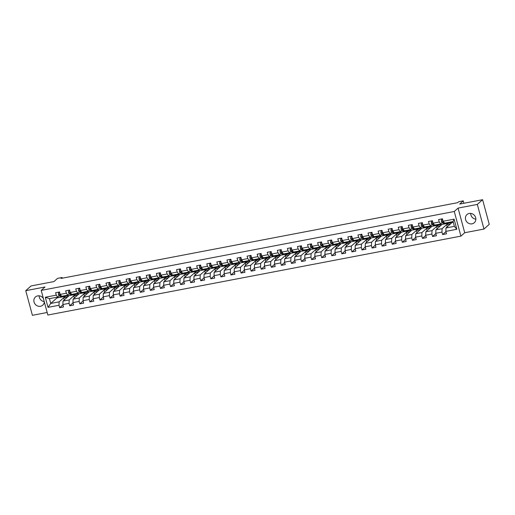 <?xml version="1.0" encoding="UTF-8"?>
<svg xmlns="http://www.w3.org/2000/svg" width="515" height="515" viewBox="0 0 515 515"><rect width="100%" height="100%" fill="white"/><g stroke="black" fill="none" stroke-linecap="round" stroke-linejoin="round"><path stroke-width="0.77" d="M469.236 213.455A5.485 5.021 -131.8 0 0 466.976 214.562A5.485 5.021 -131.8 0 0 466.101 220.871A5.485 5.021 -131.8 0 0 472.036 223.838A5.485 5.021 -131.8 0 0 474.289 222.731A5.485 5.021 -131.8 0 0 475.165 216.422A5.485 5.021 -131.8 0 0 469.236 213.455M475.866 219.178A5.485 5.021 48.2 0 1 470.684 213.39M43.369 298.436A5.485 5.021 -131.8 0 0 37.685 295.88A5.485 5.021 -131.8 0 0 35.432 296.988A5.485 5.021 -131.8 0 0 34.556 303.303A5.485 5.021 -131.8 0 0 40.485 306.271A5.485 5.021 -131.8 0 0 42.745 305.163A5.485 5.021 -131.8 0 0 44.303 301.899M44.226 301.597A5.485 5.021 48.2 0 1 39.134 295.822M483.971 229.053L489.25 224.328L482.6 199.691L477.321 204.416L458.073 208.092L454.269 211.498L460.919 236.128L464.717 232.728L483.971 229.053L477.321 204.416M454.269 211.498L41.2 290.396L47.85 315.032L460.919 236.128M41.2 290.396L45.005 286.997L25.75 290.672L32.4 315.309L47.161 312.489M25.75 290.672L31.029 285.947L53.966 281.57L57.551 278.358L62.077 277.495L61.021 278.435L457.681 202.672L458.736 201.726L463.262 200.863L459.67 204.075L482.6 199.691M453.264 222.255L452.093 222.48L445.971 227.958L454.372 226.355L453.078 221.559L444.677 223.162L443.112 221.257L442.462 218.824L438.58 219.564L439.237 221.997L433.038 223.182L432.381 220.755L428.506 221.495L429.162 223.922L422.957 225.107L422.306 222.68L418.425 223.42L419.081 225.847L412.882 227.031L412.225 224.604L408.35 225.345L409.007 227.772L402.801 228.956L402.151 226.529L398.269 227.27L398.925 229.696L392.726 230.881L392.07 228.454L388.194 229.194L388.851 231.621L382.645 232.806L381.988 230.379L378.113 231.119L378.77 233.546L372.57 234.731L371.914 232.304L368.038 233.044L368.695 235.471L362.489 236.655L361.833 234.228L357.957 234.969L358.614 237.396L352.415 238.58L351.758 236.153L347.882 236.894L348.539 239.321L342.333 240.505L341.677 238.078L337.801 238.818L338.458 241.245L332.259 242.43L331.602 240.003L327.727 240.743L328.383 243.17L322.178 244.355L321.521 241.928L317.646 242.668L318.302 245.095L312.103 246.279L311.446 243.853L307.571 244.593L308.228 247.02L302.022 248.204L301.365 245.777L297.49 246.518L298.146 248.945L291.947 250.129L291.29 247.702L287.415 248.442L288.072 250.869L281.866 252.054L281.209 249.627L277.334 250.367L277.991 252.794L271.791 253.979L271.135 251.552L267.259 252.292L267.909 254.719L261.71 255.91L261.053 253.477L257.178 254.217L257.835 256.65L251.635 257.835L250.979 255.401L247.103 256.142L247.754 258.575L241.554 259.76L240.898 257.326L237.022 258.067L237.679 260.5L231.48 261.684L230.823 259.251L226.948 259.991L227.598 262.425L221.399 263.609L220.742 261.176L216.867 261.916L217.523 264.35L211.317 265.534L210.667 263.101L206.785 263.841L207.442 266.274L201.243 267.459L200.586 265.025L196.711 265.766L197.367 268.199L191.162 269.384L190.511 266.95L186.63 267.691L187.286 270.124L181.087 271.308L180.43 268.875L176.555 269.615L177.212 272.049L171.006 273.233L170.356 270.8L166.474 271.54L167.13 273.974L160.931 275.158L160.274 272.725L156.399 273.465L157.056 275.898L150.85 277.083L150.193 274.649L146.318 275.39L146.975 277.823L140.775 279.008L140.119 276.574L136.243 277.315L136.9 279.748L130.694 280.933L130.038 278.499L126.162 279.239L126.819 281.673L120.619 282.857L119.963 280.424L116.087 281.164L116.744 283.598L110.538 284.782L109.882 282.349L106.006 283.089L106.663 285.522L100.464 286.707L99.807 284.274L95.932 285.014L96.588 287.447L90.383 288.632L89.726 286.205L85.851 286.945L86.507 289.372L80.308 290.557L79.651 288.13L75.776 288.87L76.432 291.297L70.227 292.481L69.57 290.054L65.695 290.795L66.351 293.222L60.152 294.406L59.495 291.979L55.62 292.72L56.277 295.147L45.288 297.245L48.024 307.365L50.734 303.451L59.128 301.848L65.251 296.37L56.856 297.973L50.734 303.451L49.44 298.661L45.288 297.245M443.112 221.257L454.095 219.158L456.831 229.278L445.848 231.377L446.505 233.81L442.623 234.55L445.906 231.608M48.024 307.365L59.006 305.266L59.663 307.7L63.538 306.959L62.882 304.526L69.081 303.341L69.737 305.775L73.613 305.034L72.956 302.601L79.162 301.417L79.819 303.85L83.694 303.11L83.037 300.676L89.237 299.492L89.893 301.925L93.769 301.185L93.112 298.752L99.318 297.567L99.974 300L103.85 299.26L103.193 296.827L109.392 295.642L110.049 298.076L113.924 297.335L113.268 294.902L119.474 293.717L120.13 296.151L124.006 295.404L123.349 292.977L129.548 291.793L130.205 294.22L134.08 293.479L133.424 291.052L139.629 289.868L140.286 292.295L144.161 291.554L143.505 289.127L149.704 287.943L150.361 290.37L154.236 289.63L153.586 287.203L159.785 286.018L160.442 288.445L164.317 287.705L163.661 285.278L169.86 284.093L170.517 286.52L174.392 285.78L173.742 283.353L179.941 282.168L180.598 284.595L184.473 283.855L183.816 281.428L190.016 280.244L190.672 282.671L194.548 281.93L193.898 279.503L200.097 278.319L200.753 280.746L204.629 280.005L203.972 277.579L210.178 276.394L210.828 278.821L214.703 278.081L214.053 275.654L220.253 274.469L220.909 276.896L224.785 276.156L224.128 273.729L230.334 272.544L230.984 274.971L234.866 274.231L234.209 271.804L240.408 270.62L241.065 273.047L244.94 272.306L244.284 269.879L250.49 268.695L251.14 271.122L255.022 270.381L254.365 267.955L260.564 266.77L261.221 269.197L265.096 268.457L264.44 266.03L270.645 264.845L271.302 267.272L275.177 266.532L274.521 264.105L280.72 262.92L281.377 265.347L285.252 264.607L284.595 262.18L290.801 260.996L291.458 263.423L295.333 262.682L294.677 260.249L300.876 259.064L301.533 261.498L305.408 260.757L304.751 258.324L310.957 257.139L311.614 259.573L315.489 258.833L314.832 256.399L321.032 255.215L321.688 257.648L325.564 256.908L324.907 254.474L331.113 253.29L331.769 255.723L335.645 254.983L334.988 252.55L341.188 251.365L341.844 253.798L345.719 253.058L345.063 250.625L351.269 249.44L351.925 251.874L355.801 251.133L355.144 248.7L361.343 247.515L362 249.949L365.875 249.209L365.219 246.775L371.424 245.591L372.081 248.024L375.956 247.284L375.3 244.85L381.499 243.666L382.156 246.099L386.031 245.359L385.381 242.926L391.58 241.741L392.237 244.174L396.112 243.434L395.456 241.001L401.655 239.816L402.312 242.25L406.187 241.509L405.537 239.076L411.736 237.891L412.393 240.325L416.268 239.584L415.611 237.151L421.811 235.967L422.467 238.4L426.343 237.66L425.693 235.226L431.892 234.042L432.548 236.475L436.424 235.735L435.767 233.301L441.973 232.117L442.623 234.55M433.038 223.182L434.602 225.087L440.801 223.903L442.282 222.577M448.217 223.22L442.095 228.699L435.896 229.883L442.018 224.405L451.996 222.57M440.801 223.903L439.237 221.997M441.973 232.117L442.095 228.699M435.767 233.301L435.896 229.883M422.957 225.107L424.521 227.012L430.727 225.828L432.207 224.501M438.143 225.145L432.021 230.623L425.815 231.808L431.937 226.33L441.915 224.495M430.727 225.828L429.162 223.922M431.892 234.042L432.021 230.623M425.693 235.226L425.815 231.808M412.882 227.031L414.446 228.937L420.646 227.752L422.126 226.426M428.062 227.07L421.94 232.548L415.74 233.733L421.862 228.254L431.84 226.42M420.646 227.752L419.081 225.847M421.811 235.967L421.94 232.548M415.611 237.151L415.74 233.733M402.801 228.956L404.365 230.862L410.571 229.677L412.052 228.351M417.987 228.995L411.865 234.473L405.659 235.658L411.781 230.179L421.759 228.345M410.571 229.677L409.007 227.772M411.736 237.891L411.865 234.473M405.537 239.076L405.659 235.658M392.726 230.881L394.29 232.786L400.49 231.602L401.97 230.282M407.906 230.92L401.784 236.398L395.584 237.582L401.706 232.104L411.685 230.269M400.49 231.602L398.925 229.696M401.655 239.816L401.784 236.398M395.456 241.001L395.584 237.582M382.645 232.806L384.209 234.711L390.415 233.527L391.896 232.207M397.831 232.844L391.703 238.323L385.503 239.507L391.625 234.029L401.603 232.194M390.415 233.527L388.851 231.621M391.58 241.741L391.703 238.323M385.381 242.926L385.503 239.507M372.57 234.731L374.135 236.643L380.334 235.452L381.815 234.132M387.75 234.769L381.628 240.248L375.429 241.432L381.551 235.954L391.529 234.119M380.334 235.452L378.77 233.546M381.499 243.666L381.628 240.248M375.3 244.85L375.429 241.432M362.489 236.655L364.053 238.567L370.259 237.383L371.74 236.057M377.675 236.694L371.547 242.172L365.347 243.357L371.469 237.879L381.448 236.044M370.259 237.383L368.695 235.471M371.424 245.591L371.547 242.172M365.219 246.775L365.347 243.357M352.415 238.58L353.979 240.492L360.178 239.308L361.659 237.982M367.594 238.619L361.472 244.097L355.273 245.282L361.395 239.803L371.373 237.969M360.178 239.308L358.614 237.396M361.343 247.515L361.472 244.097M355.144 248.7L355.273 245.282M342.333 240.505L343.898 242.417L350.097 241.232L351.584 239.906M357.519 240.544L351.391 246.022L345.192 247.206L351.314 241.728L361.292 239.893M350.097 241.232L348.539 239.321M351.269 249.44L351.391 246.022M345.063 250.625L345.192 247.206M332.259 242.43L333.823 244.342L340.022 243.157L341.503 241.831M347.438 242.468L341.316 247.947L335.111 249.131L341.239 243.653L351.217 241.818M340.022 243.157L338.458 241.245M341.188 251.365L341.316 247.947M334.988 252.55L335.111 249.131M322.178 244.355L323.742 246.267L329.941 245.082L331.428 243.756M337.364 244.393L331.235 249.872L325.036 251.056L331.158 245.578L341.136 243.743M329.941 245.082L328.383 243.17M331.113 253.29L331.235 249.872M324.907 254.474L325.036 251.056M312.103 246.279L313.667 248.191L319.867 247.007L321.347 245.681M327.283 246.318L321.16 251.796L314.955 252.981L321.083 247.503L331.061 245.668M319.867 247.007L318.302 245.095M321.032 255.215L321.16 251.796M314.832 256.399L314.955 252.981M302.022 248.204L303.586 250.116L309.785 248.932L311.272 247.606M317.208 248.243L311.079 253.721L304.88 254.906L311.002 249.427L320.98 247.593M309.785 248.932L308.228 247.02M310.957 257.139L311.079 253.721M304.751 258.324L304.88 254.906M291.947 250.129L293.505 252.041L299.711 250.857L301.191 249.53M307.127 250.168L301.005 255.646L294.799 256.831L300.927 251.352L310.906 249.518M299.711 250.857L298.146 248.945M300.876 259.064L301.005 255.646M294.677 260.249L294.799 256.831M281.866 252.054L283.43 253.966L289.63 252.781L291.117 251.455M297.046 252.093L290.924 257.571L284.724 258.755L290.846 253.277L300.824 251.442M289.63 252.781L288.072 250.869M290.801 260.996L290.924 257.571M284.595 262.18L284.724 258.755M271.791 253.979L273.349 255.891L279.555 254.706L281.036 253.38M286.971 254.017L280.849 259.496L274.643 260.68L280.772 255.202L290.75 253.367M279.555 254.706L277.991 252.794M280.72 262.92L280.849 259.496M274.521 264.105L274.643 260.68M261.71 255.91L263.274 257.815L269.474 256.631L270.954 255.305M276.89 255.942L270.768 261.42L264.568 262.605L270.69 257.127L280.669 255.292M269.474 256.631L267.909 254.719M270.645 264.845L270.768 261.42M264.44 266.03L264.568 262.605M251.635 257.835L253.193 259.74L259.399 258.556L260.88 257.23M266.815 257.867L260.693 263.352L254.487 264.536L260.616 259.051L270.594 257.217M259.399 258.556L257.835 256.65M260.564 266.77L260.693 263.352M254.365 267.955L254.487 264.536M241.554 259.76L243.119 261.665L249.318 260.481L250.799 259.154M256.734 259.792L250.612 265.276L244.413 266.461L250.535 260.976L260.513 259.142M249.318 260.481L247.754 258.575M250.49 268.695L250.612 265.276M244.284 269.879L244.413 266.461M231.48 261.684L233.038 263.59L239.243 262.405L240.724 261.079M246.659 261.717L240.537 267.201L234.331 268.386L240.453 262.908L250.438 261.066M239.243 262.405L237.679 260.5M240.408 270.62L240.537 267.201M234.209 271.804L234.331 268.386M221.399 263.609L222.963 265.515L229.162 264.33L230.643 263.004M236.578 263.648L230.456 269.126L224.257 270.311L230.379 264.832L240.357 262.991M229.162 264.33L227.598 262.425M230.334 272.544L230.456 269.126M224.128 273.729L224.257 270.311M211.317 265.534L212.882 267.44L219.087 266.255L220.568 264.929M226.503 265.573L220.381 271.051L214.176 272.235L220.298 266.757L230.282 264.916M219.087 266.255L217.523 264.35M220.253 274.469L220.381 271.051M214.053 275.654L214.176 272.235M201.243 267.459L202.807 269.364L209.006 268.18L210.487 266.854M216.422 267.497L210.3 272.976L204.101 274.16L210.223 268.682L220.201 266.841M209.006 268.18L207.442 266.274M210.178 276.394L210.3 272.976M203.972 277.579L204.101 274.16M191.162 269.384L192.726 271.289L198.932 270.105L200.412 268.779M206.348 269.422L200.226 274.901L194.02 276.085L200.142 270.607L210.12 268.766M198.932 270.105L197.367 268.199M200.097 278.319L200.226 274.901M193.898 279.503L194.02 276.085M181.087 271.308L182.651 273.214L188.851 272.029L190.331 270.703M196.267 271.347L190.144 276.825L183.945 278.01L190.067 272.532L200.045 270.69M188.851 272.029L187.286 270.124M190.016 280.244L190.144 276.825M183.816 281.428L183.945 278.01M171.006 273.233L172.57 275.139L178.776 273.954L180.256 272.628M186.192 273.272L180.07 278.75L173.864 279.935L179.986 274.456L189.964 272.615M178.776 273.954L177.212 272.049M179.941 282.168L180.07 278.75M173.742 283.353L173.864 279.935M160.931 275.158L162.495 277.064L168.695 275.879L170.175 274.553M176.111 275.197L169.989 280.675L163.789 281.86L169.911 276.381L179.889 274.547M168.695 275.879L167.13 273.974M169.86 284.093L169.989 280.675M163.661 285.278L163.789 281.86M150.85 277.083L152.414 278.988L158.62 277.804L160.101 276.478M166.036 277.122L159.908 282.6L153.708 283.784L159.83 278.306L169.808 276.471M158.62 277.804L157.056 275.898M159.785 286.018L159.908 282.6M153.586 287.203L153.708 283.784M140.775 279.008L142.34 280.913L148.539 279.729L150.019 278.403M155.955 279.046L149.833 284.525L143.634 285.709L149.756 280.231L159.734 278.396M148.539 279.729L146.975 277.823M149.704 287.943L149.833 284.525M143.505 289.127L143.634 285.709M130.694 280.933L132.258 282.838L138.464 281.654L139.945 280.327M145.88 280.971L139.752 286.449L133.552 287.634L139.674 282.156L149.653 280.321M138.464 281.654L136.9 279.748M139.629 289.868L139.752 286.449M133.424 291.052L133.552 287.634M120.619 282.857L122.184 284.763L128.383 283.578L129.864 282.252M135.799 282.896L129.677 288.374L123.478 289.559L129.6 284.08L139.578 282.246M128.383 283.578L126.819 281.673M129.548 291.793L129.677 288.374M123.349 292.977L123.478 289.559M110.538 284.782L112.103 286.688L118.302 285.503L119.789 284.177M125.724 284.821L119.596 290.299L113.397 291.484L119.519 286.005L129.497 284.171M118.302 285.503L116.744 283.598M119.474 293.717L119.596 290.299M113.268 294.902L113.397 291.484M100.464 286.707L102.028 288.612L108.227 287.428L109.708 286.102M115.643 286.746L109.521 292.224L103.315 293.408L109.444 287.93L119.422 286.095M108.227 287.428L106.663 285.522M109.392 295.642L109.521 292.224M103.193 296.827L103.315 293.408M90.383 288.632L91.947 290.537L98.146 289.353L99.633 288.027M105.569 288.67L99.44 294.149L93.241 295.333L99.363 289.855L109.341 288.02M98.146 289.353L96.588 287.447M99.318 297.567L99.44 294.149M93.112 298.752L93.241 295.333M80.308 290.557L81.872 292.462L88.071 291.278L89.552 289.951M95.487 290.595L89.365 296.074L83.16 297.258L89.288 291.78L99.266 289.945M88.071 291.278L86.507 289.372M89.237 299.492L89.365 296.074M83.037 300.676L83.16 297.258M70.227 292.481L71.791 294.387L77.99 293.202L79.477 291.876M85.413 292.52L79.284 297.998L73.085 299.183L79.207 293.705L89.185 291.87M77.99 293.202L76.432 291.297M79.162 301.417L79.284 297.998M72.956 302.601L73.085 299.183M60.152 294.406L61.71 296.312L67.916 295.127L69.396 293.801M75.332 294.445L69.21 299.923L63.004 301.108L69.132 295.629L79.11 293.795M67.916 295.127L66.351 293.222M69.081 303.341L69.21 299.923M62.882 304.526L63.004 301.108M49.44 298.661L57.835 297.052L59.315 295.726M57.835 297.052L56.277 295.147M59.006 305.266L59.128 301.848M463.906 203.264L463.262 200.863M62.264 278.197L62.077 277.495M56.669 297.277L56.856 297.973M64.266 299.981L63.686 297.85L65.251 296.37M65.27 296.434L69.029 295.719M456.831 229.278L454.372 226.355M453.078 221.559L454.095 219.158M445.848 231.377L445.971 227.958M59.663 307.7L62.946 304.758M63.686 297.85L67.446 297.136M74.34 298.056L73.767 295.925L75.351 294.509M73.767 295.925L77.527 295.211M69.737 305.775L73.021 302.833M84.421 296.131L83.842 294.001L85.426 292.584M83.842 294.001L87.602 293.286M79.819 303.85L83.102 300.908M94.496 294.207L93.923 292.076L95.507 290.66M93.923 292.076L97.683 291.361M89.893 301.925L93.176 298.983M104.577 292.282L103.998 290.151L105.581 288.735M103.998 290.151L107.757 289.436M99.974 300L103.258 297.058M114.652 290.357L114.079 288.226L115.663 286.81M114.079 288.226L117.838 287.512M110.049 298.076L113.332 295.134M124.733 288.432L124.154 286.301L125.737 284.885M124.154 286.301L127.913 285.587M120.13 296.151L123.413 293.209M134.808 286.507L134.235 284.377L135.818 282.96M134.235 284.377L137.994 283.662M130.205 294.22L133.488 291.284M144.889 284.583L144.309 282.452L145.893 281.036M144.309 282.452L148.069 281.737M140.286 292.295L143.569 289.359M154.964 282.658L154.391 280.527L155.974 279.111M154.391 280.527L158.15 279.812M150.361 290.37L153.644 287.434M165.045 280.733L164.465 278.602L166.049 277.186M164.465 278.602L168.225 277.888M160.442 288.445L163.725 285.51M175.119 278.808L174.546 276.677L176.13 275.261M174.546 276.677L178.306 275.963M170.517 286.52L173.8 283.585M185.2 276.883L184.628 274.753L186.211 273.336M184.628 274.753L188.381 274.038M180.598 284.595L183.881 281.66M195.275 274.959L194.702 272.828L196.286 271.411M194.702 272.828L198.462 272.113M190.672 282.671L193.955 279.735M205.356 273.034L204.783 270.903L206.367 269.487M204.783 270.903L208.536 270.188M200.753 280.746L204.037 277.81M215.431 271.109L214.858 268.978L216.442 267.562M214.858 268.978L218.618 268.264M210.828 278.821L214.111 275.886M225.512 269.184L224.939 267.053L226.523 265.637M224.939 267.053L228.692 266.332M220.909 276.896L224.192 273.961M235.587 267.259L235.014 265.128L236.597 263.712M235.014 265.128L238.773 264.407M230.984 274.971L234.267 272.036M245.668 265.334L245.095 263.204L246.679 261.787M245.095 263.204L248.854 262.483M241.065 273.047L244.348 270.111M255.743 263.41L255.17 261.279L256.753 259.863M255.17 261.279L258.929 260.558M251.14 271.122L254.423 268.186M265.824 261.485L265.251 259.354L266.834 257.938M265.251 259.354L269.01 258.633M261.221 269.197L264.504 266.261M275.905 259.56L275.325 257.429L276.909 256.013M275.325 257.429L279.085 256.708M271.302 267.272L274.585 264.337M285.98 257.635L285.407 255.504L286.99 254.088M285.407 255.504L289.166 254.783M281.377 265.347L284.66 262.412M296.061 255.71L295.481 253.58L297.065 252.163M295.481 253.58L299.241 252.859M291.458 263.423L294.741 260.487M306.135 253.786L305.562 251.655L307.146 250.239M305.562 251.655L309.322 250.934M301.533 261.498L304.816 258.562M316.216 251.861L315.637 249.73L317.221 248.314M315.637 249.73L319.397 249.009M311.614 259.573L314.897 256.637M326.291 249.936L325.718 247.805L327.302 246.389M325.718 247.805L329.478 247.084M321.688 257.648L324.971 254.713M336.372 248.011L335.793 245.88L337.377 244.464M335.793 245.88L339.552 245.159M331.769 255.723L335.053 252.788M346.447 246.086L345.874 243.956L347.458 242.539M345.874 243.956L349.634 243.234M341.844 253.798L345.127 250.863M356.528 244.161L355.949 242.031L357.532 240.614M355.949 242.031L359.708 241.31M351.925 251.874L355.208 248.938M366.603 242.237L366.03 240.106L367.613 238.683M366.03 240.106L369.789 239.385M362 249.949L365.283 247.007M376.684 240.312L376.105 238.181L377.688 236.758M376.105 238.181L379.864 237.46M372.081 248.024L375.364 245.082M386.759 238.387L386.186 236.256L387.769 234.834M386.186 236.256L389.945 235.535M382.156 246.099L385.439 243.157M396.84 236.456L396.267 234.331L397.85 232.909M396.267 234.331L400.02 233.61M392.237 244.174L395.52 241.232M406.914 234.531L406.341 232.4L407.925 230.984M406.341 232.4L410.101 231.686M402.312 242.25L405.595 239.308M416.996 232.606L416.423 230.475L418.006 229.059M416.423 230.475L420.176 229.761M412.393 240.325L415.676 237.383M427.07 230.681L426.497 228.551L428.081 227.134M426.497 228.551L430.257 227.836M422.467 238.4L425.751 235.458M437.151 228.757L436.578 226.626L438.162 225.209M436.578 226.626L440.331 225.911M432.548 236.475L435.832 233.533M447.226 226.832L446.653 224.701L448.237 223.285M446.653 224.701L450.413 223.986M458.073 208.092L464.717 232.728M59.663 292.61L58.633 292.81L58.343 294.265A1.86 0.657 79.2 0 0 58.987 295.481L60.332 296.492A5.375 1.899 79.2 0 0 61.079 296.724L62.309 296.492A5.375 1.899 79.2 0 0 62.669 296.299M63.66 295.945A5.375 1.899 79.2 0 0 64.311 296.106A5.375 1.899 79.2 0 0 64.851 295.713M59.618 292.43L58.633 292.81M60.513 294.355L59.734 294.503A1.86 0.657 79.2 0 0 60.216 295.243L61.562 296.26A5.375 1.899 79.2 0 0 62.309 296.492M64.311 296.106L63.081 296.344A5.375 1.899 -100.8 0 1 62.431 296.177M59.817 294.136L59.734 294.503L60.036 294.232A0.946 0.335 -100.8 0 0 60.139 294.355M69.744 290.685L68.714 290.885L68.424 292.34A1.86 0.657 79.2 0 0 69.068 293.556L70.407 294.567A5.375 1.899 79.2 0 0 71.154 294.799L72.383 294.567A5.375 1.899 79.2 0 0 72.75 294.374M73.735 294.02A5.375 1.899 79.2 0 0 74.385 294.181A5.375 1.899 79.2 0 0 74.933 293.788M69.692 290.505L68.714 290.885M70.587 292.43L69.815 292.578A1.86 0.657 79.2 0 0 70.291 293.318L71.637 294.335A5.375 1.899 79.2 0 0 72.383 294.567M74.385 294.181L73.156 294.419A5.375 1.899 -100.8 0 1 72.506 294.252M69.898 292.211L69.815 292.578L70.117 292.308A0.946 0.335 -100.8 0 0 70.214 292.43M79.819 288.761L78.789 288.96L78.505 290.415A1.86 0.657 79.2 0 0 79.143 291.632L80.488 292.642A5.375 1.899 79.2 0 0 81.235 292.874L82.464 292.642A5.375 1.899 79.2 0 0 82.825 292.449M83.816 292.095A5.375 1.899 79.2 0 0 84.466 292.256A5.375 1.899 79.2 0 0 85.007 291.863M79.774 288.58L78.789 288.96M80.668 290.505L79.889 290.653A1.86 0.657 79.2 0 0 80.372 291.393L81.718 292.411A5.375 1.899 79.2 0 0 82.464 292.642M84.466 292.256L83.237 292.494A5.375 1.899 -100.8 0 1 82.587 292.327M79.973 290.286L79.889 290.653L80.192 290.383A0.946 0.335 -100.8 0 0 80.295 290.505M89.9 286.836L88.87 287.035L88.58 288.49A1.86 0.657 79.2 0 0 89.224 289.707L90.569 290.718A5.375 1.899 79.2 0 0 91.31 290.949L92.539 290.718A5.375 1.899 79.2 0 0 92.906 290.524M93.891 290.17A5.375 1.899 79.2 0 0 94.541 290.331A5.375 1.899 79.2 0 0 95.088 289.939M89.848 286.655L88.87 287.035M90.743 288.58L89.971 288.728A1.86 0.657 79.2 0 0 90.447 289.469L91.792 290.486A5.375 1.899 79.2 0 0 92.539 290.718M94.541 290.331L93.318 290.569A5.375 1.899 -100.8 0 1 92.661 290.402M90.054 288.361L89.971 288.728L90.273 288.458A0.946 0.335 -100.8 0 0 90.37 288.58M99.974 284.911L98.944 285.11L98.661 286.565A1.86 0.657 79.2 0 0 99.298 287.782L100.644 288.793A5.375 1.899 79.2 0 0 101.391 289.024L102.62 288.786A5.375 1.899 79.2 0 0 102.981 288.6M103.972 288.245A5.375 1.899 79.2 0 0 104.622 288.406A5.375 1.899 79.2 0 0 105.163 288.014M99.929 284.731L98.944 285.11M100.824 286.655L100.045 286.803A1.86 0.657 79.2 0 0 100.528 287.544L101.873 288.561A5.375 1.899 79.2 0 0 102.62 288.786M104.622 288.406L103.393 288.638A5.375 1.899 -100.8 0 1 102.743 288.477M100.129 286.437L100.045 286.803L100.348 286.533A0.946 0.335 -100.8 0 0 100.451 286.655M110.056 282.986L109.026 283.186L108.736 284.641A1.86 0.657 79.2 0 0 109.38 285.857L110.725 286.868A5.375 1.899 79.2 0 0 111.465 287.1L112.695 286.861A5.375 1.899 79.2 0 0 113.062 286.675M114.047 286.321A5.375 1.899 79.2 0 0 114.697 286.482A5.375 1.899 79.2 0 0 115.244 286.089M110.004 282.806L109.026 283.186M110.899 284.731L110.126 284.879A1.86 0.657 79.2 0 0 110.603 285.619L111.948 286.636A5.375 1.899 79.2 0 0 112.695 286.861M114.697 286.482L113.474 286.713A5.375 1.899 -100.8 0 1 112.824 286.552M110.21 284.512L110.126 284.879L110.429 284.608A0.946 0.335 -100.8 0 0 110.525 284.731M120.137 281.061L119.1 281.261L118.817 282.716A1.86 0.657 79.2 0 0 119.454 283.932L120.8 284.943A5.375 1.899 79.2 0 0 121.546 285.175L122.776 284.937A5.375 1.899 79.2 0 0 123.137 284.75M124.128 284.396A5.375 1.899 79.2 0 0 124.778 284.557A5.375 1.899 79.2 0 0 125.319 284.164M120.085 280.881L119.1 281.261M120.98 282.806L120.201 282.954A1.86 0.657 79.2 0 0 120.684 283.694L122.029 284.711A5.375 1.899 79.2 0 0 122.776 284.937M124.778 284.557L123.549 284.789A5.375 1.899 -100.8 0 1 122.898 284.628M120.285 282.587L120.201 282.954L120.504 282.684A0.946 0.335 -100.8 0 0 120.607 282.806M130.211 279.136L129.181 279.336L128.892 280.791A1.86 0.657 79.2 0 0 129.535 282.008L130.881 283.018A5.375 1.899 79.2 0 0 131.628 283.25L132.851 283.012A5.375 1.899 79.2 0 0 133.218 282.825M134.203 282.465A5.375 1.899 79.2 0 0 134.853 282.632A5.375 1.899 79.2 0 0 135.4 282.239M130.16 278.956L129.181 279.336M131.055 280.881L130.282 281.029A1.86 0.657 79.2 0 0 130.758 281.769L132.104 282.786A5.375 1.899 79.2 0 0 132.851 283.012M134.853 282.632L133.63 282.864A5.375 1.899 -100.8 0 1 132.979 282.703M130.366 280.662L130.282 281.029L130.585 280.759A0.946 0.335 -100.8 0 0 130.681 280.881M140.292 277.212L139.256 277.411L138.973 278.866A1.86 0.657 79.2 0 0 139.61 280.083L140.956 281.093A5.375 1.899 79.2 0 0 141.702 281.325L142.932 281.087A5.375 1.899 79.2 0 0 143.292 280.9M144.284 280.54A5.375 1.899 79.2 0 0 144.934 280.707A5.375 1.899 79.2 0 0 145.475 280.315M140.241 277.025L139.256 277.411M141.136 278.956L140.357 279.104A1.86 0.657 79.2 0 0 140.84 279.845L142.185 280.855A5.375 1.899 79.2 0 0 142.932 281.087M144.934 280.707L143.704 280.939A5.375 1.899 -100.8 0 1 143.054 280.778M140.441 278.737L140.357 279.104L140.659 278.834A0.946 0.335 -100.8 0 0 140.762 278.956M150.367 275.287L149.337 275.486L149.047 276.941A1.86 0.657 79.2 0 0 149.691 278.158L151.037 279.169A5.375 1.899 79.2 0 0 151.783 279.4L153.007 279.162A5.375 1.899 79.2 0 0 153.373 278.976M154.358 278.615A5.375 1.899 79.2 0 0 155.009 278.782A5.375 1.899 79.2 0 0 155.556 278.39M150.316 275.1L149.337 275.486M151.21 277.031L150.438 277.179A1.86 0.657 79.2 0 0 150.921 277.92L152.26 278.93A5.375 1.899 79.2 0 0 153.007 279.162M155.009 278.782L153.785 279.014A5.375 1.899 -100.8 0 1 153.135 278.853M150.522 276.812L150.438 277.179L150.74 276.909A0.946 0.335 -100.8 0 0 150.837 277.031M160.448 273.362L159.412 273.562L159.129 275.016A1.86 0.657 79.2 0 0 159.766 276.233L161.111 277.244A5.375 1.899 79.2 0 0 161.858 277.476L163.088 277.237A5.375 1.899 79.2 0 0 163.455 277.051M164.44 276.69A5.375 1.899 79.2 0 0 165.09 276.858A5.375 1.899 79.2 0 0 165.63 276.465M160.397 273.175L159.412 273.562M161.292 275.107L160.513 275.255A1.86 0.657 79.2 0 0 160.995 275.995L162.341 277.006A5.375 1.899 79.2 0 0 163.088 277.237M165.09 276.858L163.86 277.089A5.375 1.899 -100.8 0 1 163.21 276.928M160.596 274.888L160.513 275.255L160.822 274.984A0.946 0.335 -100.8 0 0 160.918 275.107M170.523 271.437L169.493 271.637L169.203 273.092A1.86 0.657 79.2 0 0 169.847 274.302L171.192 275.319A5.375 1.899 79.2 0 0 171.939 275.551L173.162 275.313A5.375 1.899 79.2 0 0 173.529 275.126M174.514 274.765A5.375 1.899 79.2 0 0 175.164 274.933A5.375 1.899 79.2 0 0 175.712 274.54M170.471 271.251L169.493 271.637M171.366 273.182L170.594 273.33A1.86 0.657 79.2 0 0 171.077 274.07L172.416 275.081A5.375 1.899 79.2 0 0 173.162 275.313M175.164 274.933L173.941 275.165A5.375 1.899 -100.8 0 1 173.291 275.004M170.677 272.963L170.594 273.33L170.896 273.059A0.946 0.335 -100.8 0 0 170.993 273.182M180.604 269.512L179.568 269.712L179.284 271.167A1.86 0.657 79.2 0 0 179.922 272.377L181.267 273.394A5.375 1.899 79.2 0 0 182.014 273.626L183.243 273.388A5.375 1.899 79.2 0 0 183.61 273.201M184.595 272.841A5.375 1.899 79.2 0 0 185.245 273.008A5.375 1.899 79.2 0 0 185.786 272.615M180.553 269.326L179.568 269.712M181.447 271.257L180.668 271.405A1.86 0.657 79.2 0 0 181.151 272.145L182.497 273.156A5.375 1.899 79.2 0 0 183.243 273.388M185.245 273.008L184.016 273.24A5.375 1.899 -100.8 0 1 183.366 273.079M180.752 271.038L180.668 271.405L180.977 271.135A0.946 0.335 -100.8 0 0 181.074 271.257M190.679 267.588L189.649 267.787L189.359 269.242A1.86 0.657 79.2 0 0 190.003 270.452L191.348 271.469A5.375 1.899 79.2 0 0 192.095 271.701L193.318 271.463A5.375 1.899 79.2 0 0 193.685 271.276M194.67 270.916A5.375 1.899 79.2 0 0 195.32 271.083A5.375 1.899 79.2 0 0 195.867 270.69M190.627 267.401L189.649 267.787M191.522 269.332L190.75 269.48A1.86 0.657 79.2 0 0 191.232 270.221L192.571 271.231A5.375 1.899 79.2 0 0 193.318 271.463M195.32 271.083L194.097 271.315A5.375 1.899 -100.8 0 1 193.447 271.154M190.833 269.113L190.75 269.48L191.052 269.21A0.946 0.335 -100.8 0 0 191.149 269.332M200.76 265.663L199.723 265.856L199.44 267.311A1.86 0.657 79.2 0 0 200.078 268.527L201.423 269.545A5.375 1.899 79.2 0 0 202.17 269.776L203.399 269.538A5.375 1.899 79.2 0 0 203.766 269.351M204.751 268.991A5.375 1.899 79.2 0 0 205.401 269.158A5.375 1.899 79.2 0 0 205.942 268.766M200.708 265.476L199.723 265.856M201.603 267.407L200.824 267.555A1.86 0.657 79.2 0 0 201.307 268.296L202.653 269.306A5.375 1.899 79.2 0 0 203.399 269.538M205.401 269.158L204.172 269.39A5.375 1.899 -100.8 0 1 203.522 269.229M200.908 267.188L200.824 267.555L201.133 267.285A0.946 0.335 -100.8 0 0 201.23 267.407M210.835 263.738L209.805 263.931L209.515 265.386A1.86 0.657 79.2 0 0 210.159 266.603L211.504 267.62A5.375 1.899 79.2 0 0 212.251 267.851L213.474 267.613A5.375 1.899 79.2 0 0 213.841 267.427M214.826 267.066A5.375 1.899 79.2 0 0 215.476 267.234A5.375 1.899 79.2 0 0 216.023 266.841M210.79 263.551L209.805 263.931M211.678 265.483L210.905 265.631A1.86 0.657 79.2 0 0 211.388 266.371L212.727 267.382A5.375 1.899 79.2 0 0 213.474 267.613M215.476 267.234L214.253 267.465A5.375 1.899 -100.8 0 1 213.603 267.304M210.989 265.264L210.905 265.631L211.208 265.36A0.946 0.335 -100.8 0 0 211.305 265.483M220.916 261.813L219.879 262.006L219.596 263.461A1.86 0.657 79.2 0 0 220.233 264.678L221.579 265.695A5.375 1.899 79.2 0 0 222.326 265.927L223.555 265.689A5.375 1.899 79.2 0 0 223.922 265.502M224.907 265.141A5.375 1.899 79.2 0 0 225.557 265.309A5.375 1.899 79.2 0 0 226.098 264.916M220.864 261.626L219.879 262.006M221.759 263.558L220.98 263.706A1.86 0.657 79.2 0 0 221.463 264.446L222.808 265.457A5.375 1.899 79.2 0 0 223.555 265.689M225.557 265.309L224.328 265.54A5.375 1.899 -100.8 0 1 223.677 265.38M221.064 263.339L220.98 263.706L221.289 263.435A0.946 0.335 -100.8 0 0 221.386 263.558M230.99 259.888L229.96 260.081L229.671 261.536A1.86 0.657 79.2 0 0 230.314 262.753L231.66 263.77A5.375 1.899 79.2 0 0 232.407 264.002L233.63 263.764A5.375 1.899 79.2 0 0 233.997 263.577M234.982 263.216A5.375 1.899 79.2 0 0 235.632 263.384A5.375 1.899 79.2 0 0 236.179 262.991M230.945 259.702L229.96 260.081M231.834 261.633L231.061 261.781A1.86 0.657 79.2 0 0 231.544 262.521L232.889 263.532A5.375 1.899 79.2 0 0 233.63 263.764M235.632 263.384L234.409 263.616A5.375 1.899 -100.8 0 1 233.759 263.455M231.145 261.414L231.061 261.781L231.364 261.511A0.946 0.335 -100.8 0 0 231.46 261.633M241.072 257.964L240.035 258.157L239.752 259.611A1.86 0.657 79.2 0 0 240.396 260.828L241.735 261.845A5.375 1.899 79.2 0 0 242.481 262.071L243.711 261.839A5.375 1.899 79.2 0 0 244.078 261.652M245.063 261.292A5.375 1.899 79.2 0 0 245.713 261.459A5.375 1.899 79.2 0 0 246.26 261.066M241.02 257.777L240.035 258.157M241.915 259.708L241.142 259.856A1.86 0.657 79.2 0 0 241.619 260.596L242.964 261.607A5.375 1.899 79.2 0 0 243.711 261.839M245.713 261.459L244.483 261.691A5.375 1.899 -100.8 0 1 243.833 261.53M241.22 259.489L241.142 259.856L241.445 259.586A0.946 0.335 -100.8 0 0 241.541 259.708M251.146 256.039L250.116 256.232L249.827 257.687A1.86 0.657 79.2 0 0 250.47 258.903L251.816 259.921A5.375 1.899 79.2 0 0 252.562 260.146L253.786 259.914A5.375 1.899 79.2 0 0 254.153 259.727M255.144 259.367A5.375 1.899 79.2 0 0 255.794 259.534A5.375 1.899 79.2 0 0 256.335 259.142M251.101 255.852L250.116 256.232M251.99 257.783L251.217 257.931A1.86 0.657 79.2 0 0 251.7 258.672L253.045 259.682A5.375 1.899 79.2 0 0 253.786 259.914M255.794 259.534L254.565 259.766A5.375 1.899 -100.8 0 1 253.914 259.605M251.301 257.564L251.217 257.931L251.52 257.661A0.946 0.335 -100.8 0 0 251.623 257.783M261.227 254.114L260.191 254.307L259.908 255.762A1.86 0.657 79.2 0 0 260.551 256.979L261.89 257.996A5.375 1.899 79.2 0 0 262.637 258.221L263.867 257.989A5.375 1.899 79.2 0 0 264.234 257.803M265.219 257.442A5.375 1.899 79.2 0 0 265.869 257.609A5.375 1.899 79.2 0 0 266.416 257.217M261.176 253.927L260.191 254.307M262.071 255.858L261.298 256.007A1.86 0.657 79.2 0 0 261.774 256.747L263.12 257.757A5.375 1.899 79.2 0 0 263.867 257.989M265.869 257.609L264.639 257.841A5.375 1.899 -100.8 0 1 263.989 257.68M261.375 255.64L261.298 256.007L261.601 255.736A0.946 0.335 -100.8 0 0 261.697 255.858M271.302 252.189L270.272 252.382L269.982 253.837A1.86 0.657 79.2 0 0 270.626 255.054L271.972 256.071A5.375 1.899 79.2 0 0 272.718 256.296L273.941 256.064A5.375 1.899 79.2 0 0 274.308 255.878M275.3 255.517A5.375 1.899 79.2 0 0 275.95 255.685A5.375 1.899 79.2 0 0 276.491 255.292M271.257 252.002L270.272 252.382M272.152 253.934L271.373 254.082A1.86 0.657 79.2 0 0 271.856 254.822L273.201 255.833A5.375 1.899 79.2 0 0 273.941 256.064M275.95 255.685L274.72 255.916A5.375 1.899 -100.8 0 1 274.07 255.755M271.457 253.715L271.373 254.082L271.675 253.811A0.946 0.335 -100.8 0 0 271.778 253.934M281.383 250.264L280.347 250.457L280.063 251.912A1.86 0.657 79.2 0 0 280.707 253.129L282.046 254.14A5.375 1.899 79.2 0 0 282.793 254.371L284.023 254.14A5.375 1.899 79.2 0 0 284.389 253.953M285.374 253.592A5.375 1.899 79.2 0 0 286.025 253.76A5.375 1.899 79.2 0 0 286.572 253.367M281.332 250.078L280.347 250.457M282.226 252.009L281.454 252.157A1.86 0.657 79.2 0 0 281.93 252.897L283.276 253.908A5.375 1.899 79.2 0 0 284.023 254.14M286.025 253.76L284.795 253.992A5.375 1.899 -100.8 0 1 284.145 253.824M281.538 251.79L281.454 252.157L281.757 251.887A0.946 0.335 -100.8 0 0 281.853 252.009M291.458 248.339L290.428 248.533L290.138 249.987A1.86 0.657 79.2 0 0 290.782 251.204L292.127 252.215A5.375 1.899 79.2 0 0 292.874 252.447L294.104 252.215A5.375 1.899 79.2 0 0 294.464 252.028M295.456 251.668A5.375 1.899 79.2 0 0 296.106 251.835A5.375 1.899 79.2 0 0 296.646 251.442M291.413 248.153L290.428 248.533M292.308 250.084L291.529 250.232A1.86 0.657 79.2 0 0 292.011 250.972L293.357 251.983A5.375 1.899 79.2 0 0 294.104 252.215M296.106 251.835L294.876 252.067A5.375 1.899 -100.8 0 1 294.226 251.899M291.612 249.865L291.529 250.232L291.831 249.962A0.946 0.335 -100.8 0 0 291.934 250.084M301.539 246.415L300.509 246.608L300.219 248.063A1.86 0.657 79.2 0 0 300.863 249.279L302.208 250.29A5.375 1.899 79.2 0 0 302.949 250.522L304.178 250.29A5.375 1.899 79.2 0 0 304.545 250.097M305.53 249.743A5.375 1.899 79.2 0 0 306.18 249.904A5.375 1.899 79.2 0 0 306.728 249.518M301.487 246.228L300.509 246.608M302.382 248.159L301.61 248.307A1.86 0.657 79.2 0 0 302.086 249.048L303.432 250.058A5.375 1.899 79.2 0 0 304.178 250.29M306.18 249.904L304.951 250.142A5.375 1.899 -100.8 0 1 304.301 249.975M301.693 247.94L301.61 248.307L301.912 248.037A0.946 0.335 -100.8 0 0 302.009 248.159M311.614 244.49L310.584 244.683L310.3 246.138A1.86 0.657 79.2 0 0 310.938 247.355L312.283 248.365A5.375 1.899 79.2 0 0 313.03 248.597L314.259 248.365A5.375 1.899 79.2 0 0 314.62 248.172M315.611 247.818A5.375 1.899 79.2 0 0 316.262 247.979A5.375 1.899 79.2 0 0 316.802 247.593M311.569 244.303L310.584 244.683M312.463 246.234L311.684 246.382A1.86 0.657 79.2 0 0 312.167 247.123L313.513 248.133A5.375 1.899 79.2 0 0 314.259 248.365M316.262 247.979L315.032 248.217A5.375 1.899 -100.8 0 1 314.382 248.05M311.768 246.016L311.684 246.382L311.987 246.106A0.946 0.335 -100.8 0 0 312.09 246.234M321.695 242.565L320.665 242.758L320.375 244.213A1.86 0.657 79.2 0 0 321.019 245.43L322.364 246.44A5.375 1.899 79.2 0 0 323.105 246.672L324.334 246.44A5.375 1.899 79.2 0 0 324.701 246.247M325.686 245.893A5.375 1.899 79.2 0 0 326.336 246.054A5.375 1.899 79.2 0 0 326.883 245.668M321.643 242.378L320.665 242.758M322.538 244.31L321.766 244.458A1.86 0.657 79.2 0 0 322.242 245.198L323.587 246.209A5.375 1.899 79.2 0 0 324.334 246.44M326.336 246.054L325.113 246.292A5.375 1.899 -100.8 0 1 324.463 246.125M321.849 244.091L321.766 244.458L322.068 244.181A0.946 0.335 -100.8 0 0 322.165 244.31M331.769 240.634L330.739 240.833L330.456 242.288A1.86 0.657 79.2 0 0 331.094 243.505L332.439 244.516A5.375 1.899 79.2 0 0 333.186 244.747L334.415 244.516A5.375 1.899 79.2 0 0 334.776 244.322M335.767 243.968A5.375 1.899 79.2 0 0 336.417 244.129A5.375 1.899 79.2 0 0 336.958 243.737M331.724 240.453L330.739 240.833M332.619 242.385L331.84 242.533A1.86 0.657 79.2 0 0 332.323 243.273L333.669 244.284A5.375 1.899 79.2 0 0 334.415 244.516M336.417 244.129L335.188 244.368A5.375 1.899 -100.8 0 1 334.538 244.2M331.924 242.166L331.84 242.533L332.143 242.256A0.946 0.335 -100.8 0 0 332.246 242.385M341.851 238.709L340.821 238.909L340.531 240.363A1.86 0.657 79.2 0 0 341.175 241.58L342.52 242.591A5.375 1.899 79.2 0 0 343.26 242.823L344.49 242.591A5.375 1.899 79.2 0 0 344.857 242.398M345.842 242.044A5.375 1.899 79.2 0 0 346.492 242.205A5.375 1.899 79.2 0 0 347.039 241.812M341.799 238.529L340.821 238.909M342.694 240.46L341.921 240.608A1.86 0.657 79.2 0 0 342.398 241.348L343.743 242.359A5.375 1.899 79.2 0 0 344.49 242.591M346.492 242.205L345.269 242.443A5.375 1.899 -100.8 0 1 344.619 242.275M342.005 240.241L341.921 240.608L342.224 240.331A0.946 0.335 -100.8 0 0 342.321 240.46M351.932 236.784L350.895 236.984L350.612 238.439A1.86 0.657 79.2 0 0 351.249 239.655L352.595 240.666A5.375 1.899 79.2 0 0 353.341 240.898L354.571 240.666A5.375 1.899 79.2 0 0 354.932 240.473M355.923 240.119A5.375 1.899 79.2 0 0 356.573 240.28A5.375 1.899 79.2 0 0 357.114 239.887M351.88 236.604L350.895 236.984M352.775 238.535L351.996 238.683A1.86 0.657 79.2 0 0 352.479 239.424L353.824 240.434A5.375 1.899 79.2 0 0 354.571 240.666M356.573 240.28L355.344 240.518A5.375 1.899 -100.8 0 1 354.693 240.351M352.08 238.31L351.996 238.683L352.299 238.406A0.946 0.335 -100.8 0 0 352.402 238.535M362.006 234.859L360.976 235.059L360.687 236.514A1.86 0.657 79.2 0 0 361.33 237.73L362.676 238.741A5.375 1.899 79.2 0 0 363.423 238.973L364.646 238.741A5.375 1.899 79.2 0 0 365.013 238.548M365.998 238.194A5.375 1.899 79.2 0 0 366.648 238.355A5.375 1.899 79.2 0 0 367.195 237.962M361.955 234.679L360.976 235.059M362.85 236.61L362.077 236.758A1.86 0.657 79.2 0 0 362.554 237.499L363.899 238.509A5.375 1.899 79.2 0 0 364.646 238.741M366.648 238.355L365.425 238.593A5.375 1.899 -100.8 0 1 364.774 238.426M362.161 236.385L362.077 236.758L362.38 236.482A0.946 0.335 -100.8 0 0 362.476 236.61M372.088 232.935L371.051 233.134L370.768 234.589A1.86 0.657 79.2 0 0 371.405 235.806L372.751 236.816A5.375 1.899 79.2 0 0 373.497 237.048L374.727 236.816A5.375 1.899 79.2 0 0 375.094 236.623M376.079 236.269A5.375 1.899 79.2 0 0 376.729 236.43A5.375 1.899 79.2 0 0 377.27 236.037M372.036 232.754L371.051 233.134M372.931 234.686L372.152 234.834A1.86 0.657 79.2 0 0 372.635 235.567L373.98 236.585A5.375 1.899 79.2 0 0 374.727 236.816M376.729 236.43L375.499 236.668A5.375 1.899 -100.8 0 1 374.849 236.501M372.236 234.46L372.152 234.834L372.461 234.557A0.946 0.335 -100.8 0 0 372.557 234.686M382.162 231.01L381.132 231.209L380.843 232.664A1.86 0.657 79.2 0 0 381.486 233.881L382.832 234.892A5.375 1.899 79.2 0 0 383.578 235.123L384.802 234.892A5.375 1.899 79.2 0 0 385.169 234.698M386.153 234.344A5.375 1.899 79.2 0 0 386.804 234.505A5.375 1.899 79.2 0 0 387.351 234.113M382.111 230.829L381.132 231.209M383.006 232.761L382.233 232.909A1.86 0.657 79.2 0 0 382.716 233.643L384.055 234.66A5.375 1.899 79.2 0 0 384.802 234.892M386.804 234.505L385.581 234.743A5.375 1.899 -100.8 0 1 384.93 234.576M382.317 232.535L382.233 232.909L382.536 232.632A0.946 0.335 -100.8 0 0 382.632 232.761M392.243 229.085L391.207 229.284L390.924 230.739A1.86 0.657 79.2 0 0 391.561 231.956L392.906 232.967A5.375 1.899 79.2 0 0 393.653 233.198L394.883 232.967A5.375 1.899 79.2 0 0 395.25 232.774M396.235 232.42A5.375 1.899 79.2 0 0 396.885 232.58A5.375 1.899 79.2 0 0 397.426 232.188M392.192 228.905L391.207 229.284M393.087 230.829L392.308 230.978A1.86 0.657 79.2 0 0 392.791 231.718L394.136 232.735A5.375 1.899 79.2 0 0 394.883 232.967M396.885 232.58L395.655 232.819A5.375 1.899 -100.8 0 1 395.005 232.651M392.391 230.611L392.308 230.978L392.617 230.707A0.946 0.335 -100.8 0 0 392.713 230.836M402.318 227.16L401.288 227.36L400.998 228.815A1.86 0.657 79.2 0 0 401.642 230.031L402.988 231.042A5.375 1.899 79.2 0 0 403.734 231.274L404.957 231.042A5.375 1.899 79.2 0 0 405.324 230.849M406.309 230.495A5.375 1.899 79.2 0 0 406.959 230.656A5.375 1.899 79.2 0 0 407.507 230.263M402.267 226.98L401.288 227.36M403.161 228.905L402.389 229.053A1.86 0.657 79.2 0 0 402.872 229.793L404.211 230.81A5.375 1.899 79.2 0 0 404.957 231.042M406.959 230.656L405.736 230.894A5.375 1.899 -100.8 0 1 405.086 230.726M402.473 228.686L402.389 229.053L402.691 228.782A0.946 0.335 -100.8 0 0 402.788 228.911M412.399 225.235L411.363 225.435L411.079 226.89A1.86 0.657 79.2 0 0 411.717 228.106L413.062 229.117A5.375 1.899 79.2 0 0 413.809 229.349L415.039 229.117A5.375 1.899 79.2 0 0 415.405 228.924M416.39 228.57A5.375 1.899 79.2 0 0 417.041 228.731A5.375 1.899 79.2 0 0 417.581 228.338M412.348 225.055L411.363 225.435M413.242 226.98L412.464 227.128A1.86 0.657 79.2 0 0 412.946 227.868L414.292 228.885A5.375 1.899 79.2 0 0 415.039 229.117M417.041 228.731L415.811 228.969A5.375 1.899 -100.8 0 1 415.161 228.802M412.547 226.761L412.464 227.128L412.773 226.857A0.946 0.335 -100.8 0 0 412.869 226.98M422.474 223.31L421.444 223.51L421.154 224.965A1.86 0.657 79.2 0 0 421.798 226.182L423.143 227.192A5.375 1.899 79.2 0 0 423.89 227.424L425.113 227.192A5.375 1.899 79.2 0 0 425.48 226.999M426.465 226.645A5.375 1.899 79.2 0 0 427.115 226.806A5.375 1.899 79.2 0 0 427.662 226.413M422.422 223.13L421.444 223.51M423.317 225.055L422.545 225.203A1.86 0.657 79.2 0 0 423.027 225.943L424.366 226.961A5.375 1.899 79.2 0 0 425.113 227.192M427.115 226.806L425.892 227.044A5.375 1.899 -100.8 0 1 425.242 226.877M422.628 224.836L422.545 225.203L422.847 224.933A0.946 0.335 -100.8 0 0 422.944 225.055M432.555 221.386L431.519 221.585L431.235 223.04A1.86 0.657 79.2 0 0 431.873 224.257L433.218 225.267A5.375 1.899 79.2 0 0 433.965 225.499L435.194 225.267A5.375 1.899 79.2 0 0 435.561 225.074M436.546 224.72A5.375 1.899 79.2 0 0 437.196 224.881A5.375 1.899 79.2 0 0 437.737 224.489M432.503 221.205L431.519 221.585M433.398 223.13L432.619 223.278A1.86 0.657 79.2 0 0 433.102 224.019L434.448 225.036A5.375 1.899 79.2 0 0 435.194 225.267M437.196 224.881L435.967 225.119A5.375 1.899 -100.8 0 1 435.317 224.952M432.703 222.911L432.619 223.278L432.928 223.008A0.946 0.335 -100.8 0 0 433.025 223.13M442.63 219.461L441.6 219.66L441.31 221.115A1.86 0.657 79.2 0 0 441.954 222.332L443.299 223.343A5.375 1.899 79.2 0 0 444.046 223.574L445.269 223.336A5.375 1.899 79.2 0 0 445.636 223.15M446.621 222.795A5.375 1.899 79.2 0 0 447.271 222.956A5.375 1.899 79.2 0 0 447.818 222.564M442.585 219.281L441.6 219.66M443.473 221.205L442.7 221.353A1.86 0.657 79.2 0 0 443.183 222.094L444.522 223.111A5.375 1.899 79.2 0 0 445.269 223.336M447.271 222.956L446.048 223.188A5.375 1.899 -100.8 0 1 445.398 223.027M442.784 220.987L442.7 221.353L443.003 221.083A0.946 0.335 -100.8 0 0 443.1 221.205M60.017 293.911L58.356 294.226M61.562 296.26L60.332 296.492M60.216 295.243L58.987 295.481M70.091 291.986L68.431 292.301M71.637 294.335L70.407 294.567M70.291 293.318L69.068 293.556M80.173 290.061L78.512 290.376M81.718 292.411L80.488 292.642M80.372 291.393L79.143 291.632M90.247 288.136L88.586 288.452M91.792 290.486L90.569 290.718M90.447 289.469L89.224 289.707M100.328 286.211L98.668 286.527M101.873 288.561L100.644 288.793M100.528 287.544L99.298 287.782M110.403 284.286L108.742 284.602M111.948 286.636L110.725 286.868M110.603 285.619L109.38 285.857M120.484 282.362L118.823 282.677M122.029 284.711L120.8 284.943M120.684 283.694L119.454 283.932M130.559 280.437L128.898 280.752M132.104 282.786L130.881 283.018M130.758 281.769L129.535 282.008M140.64 278.512L138.979 278.827M142.185 280.855L140.956 281.093M140.84 279.845L139.61 280.083M150.721 276.587L149.054 276.903M152.26 278.93L151.037 279.169M150.921 277.92L149.691 278.158M160.796 274.662L159.135 274.978M162.341 277.006L161.111 277.244M160.995 275.995L159.766 276.233M170.877 272.738L169.21 273.053M172.416 275.081L171.192 275.319M171.077 274.07L169.847 274.302M180.952 270.813L179.291 271.128M182.497 273.156L181.267 273.394M181.151 272.145L179.922 272.377M191.033 268.888L189.366 269.203M192.571 271.231L191.348 271.469M191.232 270.221L190.003 270.452M201.107 266.963L199.447 267.279M202.653 269.306L201.423 269.545M201.307 268.296L200.078 268.527M211.189 265.038L209.521 265.354M212.727 267.382L211.504 267.62M211.388 266.371L210.159 266.603M221.263 263.107L219.602 263.429M222.808 265.457L221.579 265.695M221.463 264.446L220.233 264.678M231.344 261.182L229.677 261.504M232.889 263.532L231.66 263.77M231.544 262.521L230.314 262.753M241.419 259.257L239.758 259.579M242.964 261.607L241.735 261.845M241.619 260.596L240.396 260.828M251.5 257.333L249.833 257.655M253.045 259.682L251.816 259.921M251.7 258.672L250.47 258.903M261.575 255.408L259.914 255.73M263.12 257.757L261.89 257.996M261.774 256.747L260.551 256.979M271.656 253.483L269.995 253.805M273.201 255.833L271.972 256.071M271.856 254.822L270.626 255.054M281.731 251.558L280.07 251.88M283.276 253.908L282.046 254.14M281.93 252.897L280.707 253.129M291.812 249.633L290.151 249.955M293.357 251.983L292.127 252.215M292.011 250.972L290.782 251.204M301.887 247.709L300.226 248.03M303.432 250.058L302.208 250.29M302.086 249.048L300.863 249.279M311.968 245.784L310.307 246.106M313.513 248.133L312.283 248.365M312.167 247.123L310.938 247.355M322.042 243.859L320.382 244.181M323.587 246.209L322.364 246.44M322.242 245.198L321.019 245.43M332.123 241.934L330.463 242.25M333.669 244.284L332.439 244.516M332.323 243.273L331.094 243.505M342.198 240.009L340.537 240.325M343.743 242.359L342.52 242.591M342.398 241.348L341.175 241.58M352.279 238.084L350.618 238.4M353.824 240.434L352.595 240.666M352.479 239.424L351.249 239.655M362.354 236.16L360.693 236.475M363.899 238.509L362.676 238.741M362.554 237.499L361.33 237.73M372.435 234.235L370.774 234.55M373.98 236.585L372.751 236.816M372.635 235.567L371.405 235.806M382.516 232.31L380.849 232.626M384.055 234.66L382.832 234.892M382.716 233.643L381.486 233.881M392.591 230.385L390.93 230.701M394.136 232.735L392.906 232.967M392.791 231.718L391.561 231.956M402.672 228.46L401.005 228.776M404.211 230.81L402.988 231.042M402.872 229.793L401.642 230.031M412.747 226.536L411.086 226.851M414.292 228.885L413.062 229.117M412.946 227.868L411.717 228.106M422.828 224.611L421.161 224.926M424.366 226.961L423.143 227.192M423.027 225.943L421.798 226.182M432.903 222.686L431.242 223.001M434.448 225.036L433.218 225.267M433.102 224.019L431.873 224.257M442.984 220.761L441.316 221.077M444.522 223.111L443.299 223.343M443.183 222.094L441.954 222.332"/></g></svg>
